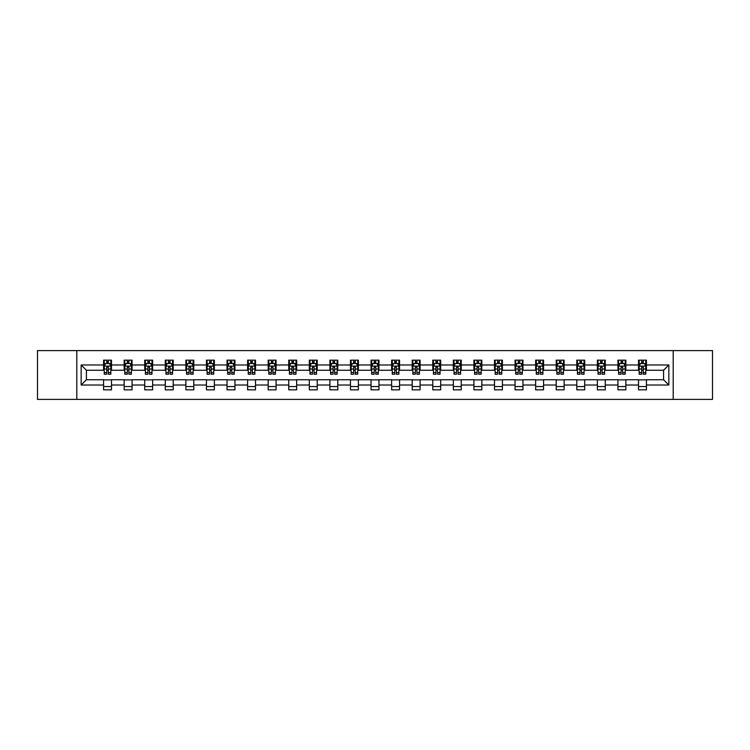 <?xml version="1.0" encoding="UTF-8"?>
<svg xmlns="http://www.w3.org/2000/svg" width="750" height="750" viewBox="0 0 750 750"><rect width="100%" height="100%" fill="white"/><g stroke="black" fill="none" stroke-linecap="round" stroke-linejoin="round"><path stroke-width="1.12" d="M673.2 399.403L712.5 399.403L712.5 350.597L673.2 350.597L673.2 399.403L76.8 399.403L76.8 350.597L37.5 350.597L37.5 399.403L76.8 399.403M673.2 350.597L76.8 350.597M646.425 364.978L646.425 360.159L638.513 360.159L638.513 364.978L625.847 364.978L625.847 360.159L617.934 360.159L617.934 364.978L605.278 364.978L605.278 360.159L597.366 360.159L597.366 364.978L584.7 364.978L584.7 360.159L576.788 360.159L576.788 364.978L564.131 364.978L564.131 360.159L556.209 360.159L556.209 364.978L543.553 364.978L543.553 360.159L535.641 360.159L535.641 364.978L522.975 364.978L522.975 360.159L515.062 360.159L515.062 364.978L502.406 364.978L502.406 360.159L494.494 360.159L494.494 364.978L481.828 364.978L481.828 360.159L473.916 360.159L473.916 364.978L461.25 364.978L461.25 360.159L453.337 360.159L453.337 364.978L440.681 364.978L440.681 360.159L432.769 360.159L432.769 364.978L420.103 364.978L420.103 360.159L412.191 360.159L412.191 364.978L399.534 364.978L399.534 360.159L391.622 360.159L391.622 364.978L378.956 364.978L378.956 360.159L371.044 360.159L371.044 364.978L358.378 364.978L358.378 360.159L350.466 360.159L350.466 364.978L337.809 364.978L337.809 360.159L329.897 360.159L329.897 364.978L317.231 364.978L317.231 360.159L309.319 360.159L309.319 364.978L296.663 364.978L296.663 360.159L288.75 360.159L288.75 364.978L276.084 364.978L276.084 360.159L268.172 360.159L268.172 364.978L255.506 364.978L255.506 360.159L247.594 360.159L247.594 364.978L234.938 364.978L234.938 360.159L227.025 360.159L227.025 364.978L214.359 364.978L214.359 360.159L206.447 360.159L206.447 364.978L193.791 364.978L193.791 360.159L185.869 360.159L185.869 364.978L173.212 364.978L173.212 360.159L165.3 360.159L165.3 364.978L152.634 364.978L152.634 360.159L144.722 360.159L144.722 364.978L132.066 364.978L132.066 360.159L124.153 360.159L124.153 364.978L111.487 364.978L111.487 360.159L103.575 360.159L103.575 364.978L81.159 364.978L81.159 385.022L86.428 379.744L103.575 379.744L103.575 389.841L111.487 389.841L111.487 379.744L124.153 379.744L124.153 389.841L132.066 389.841L132.066 379.744L144.722 379.744L144.722 389.841L152.634 389.841L152.634 379.744L165.3 379.744L165.3 389.841L173.212 389.841L173.212 379.744L185.869 379.744L185.869 389.841L193.791 389.841L193.791 379.744L206.447 379.744L206.447 389.841L214.359 389.841L214.359 379.744L227.025 379.744L227.025 389.841L234.938 389.841L234.938 379.744L247.594 379.744L247.594 389.841L255.506 389.841L255.506 379.744L268.172 379.744L268.172 389.841L276.084 389.841L276.084 379.744L288.75 379.744L288.75 389.841L296.663 389.841L296.663 379.744L309.319 379.744L309.319 389.841L317.231 389.841L317.231 379.744L329.897 379.744L329.897 389.841L337.809 389.841L337.809 379.744L350.466 379.744L350.466 389.841L358.378 389.841L358.378 379.744L371.044 379.744L371.044 389.841L378.956 389.841L378.956 379.744L391.622 379.744L391.622 389.841L399.534 389.841L399.534 379.744L412.191 379.744L412.191 389.841L420.103 389.841L420.103 379.744L432.769 379.744L432.769 389.841L440.681 389.841L440.681 379.744L453.337 379.744L453.337 389.841L461.25 389.841L461.25 379.744L473.916 379.744L473.916 389.841L481.828 389.841L481.828 379.744L494.494 379.744L494.494 389.841L502.406 389.841L502.406 379.744L515.062 379.744L515.062 389.841L522.975 389.841L522.975 379.744L535.641 379.744L535.641 389.841L543.553 389.841L543.553 379.744L556.209 379.744L556.209 389.841L564.131 389.841L564.131 379.744L576.788 379.744L576.788 389.841L584.7 389.841L584.7 379.744L597.366 379.744L597.366 389.841L605.278 389.841L605.278 379.744L617.934 379.744L617.934 389.841L625.847 389.841L625.847 379.744L638.513 379.744L638.513 389.841L646.425 389.841L646.425 379.744L663.572 379.744L663.572 370.256L646.425 370.256L646.425 364.978L668.841 364.978L668.841 385.022L646.425 385.022M638.513 385.022L625.847 385.022M617.934 385.022L605.278 385.022M597.366 385.022L584.7 385.022M576.788 385.022L564.131 385.022M556.209 385.022L543.553 385.022M535.641 385.022L522.975 385.022M515.062 385.022L502.406 385.022M494.494 385.022L481.828 385.022M473.916 385.022L461.25 385.022M453.337 385.022L440.681 385.022M432.769 385.022L420.103 385.022M412.191 385.022L399.534 385.022M391.622 385.022L378.956 385.022M371.044 385.022L358.378 385.022M350.466 385.022L337.809 385.022M329.897 385.022L317.231 385.022M309.319 385.022L296.663 385.022M288.75 385.022L276.084 385.022M268.172 385.022L255.506 385.022M247.594 385.022L234.938 385.022M227.025 385.022L214.359 385.022M206.447 385.022L193.791 385.022M185.869 385.022L173.212 385.022M165.3 385.022L152.634 385.022M144.722 385.022L132.066 385.022M124.153 385.022L111.487 385.022M103.575 385.022L81.159 385.022M638.513 364.978L638.513 370.256L625.847 370.256L625.847 364.978M617.934 364.978L617.934 370.256L605.278 370.256L605.278 364.978M597.366 364.978L597.366 370.256L584.7 370.256L584.7 364.978M576.788 364.978L576.788 370.256L564.131 370.256L564.131 364.978M556.209 364.978L556.209 370.256L543.553 370.256L543.553 364.978M535.641 364.978L535.641 370.256L522.975 370.256L522.975 364.978M515.062 364.978L515.062 370.256L502.406 370.256L502.406 364.978M494.494 364.978L494.494 370.256L481.828 370.256L481.828 364.978M473.916 364.978L473.916 370.256L461.25 370.256L461.25 364.978M453.337 364.978L453.337 370.256L440.681 370.256L440.681 364.978M432.769 364.978L432.769 370.256L420.103 370.256L420.103 364.978M412.191 364.978L412.191 370.256L399.534 370.256L399.534 364.978M391.622 364.978L391.622 370.256L378.956 370.256L378.956 364.978M371.044 364.978L371.044 370.256L358.378 370.256L358.378 364.978M350.466 364.978L350.466 370.256L337.809 370.256L337.809 364.978M329.897 364.978L329.897 370.256L317.231 370.256L317.231 364.978M309.319 364.978L309.319 370.256L296.663 370.256L296.663 364.978M288.75 364.978L288.75 370.256L276.084 370.256L276.084 364.978M268.172 364.978L268.172 370.256L255.506 370.256L255.506 364.978M247.594 364.978L247.594 370.256L234.938 370.256L234.938 364.978M227.025 364.978L227.025 370.256L214.359 370.256L214.359 364.978M206.447 364.978L206.447 370.256L193.791 370.256L193.791 364.978M185.869 364.978L185.869 370.256L173.212 370.256L173.212 364.978M165.3 364.978L165.3 370.256L152.634 370.256L152.634 364.978M144.722 364.978L144.722 370.256L132.066 370.256L132.066 364.978M124.153 364.978L124.153 370.256L111.487 370.256L111.487 364.978M103.575 364.978L103.575 370.256L86.428 370.256L81.159 364.978M86.428 370.256L86.428 379.744M668.841 385.022L663.572 379.744M663.572 370.256L668.841 364.978M103.575 363.459L104.231 363.459M106.744 363.459L108.328 363.459M110.831 363.459L111.487 363.459M103.575 370.116L104.231 370.116M106.744 370.116L108.328 370.116M110.831 370.116L111.487 370.116M103.575 379.884L111.487 379.884M103.575 386.541L111.487 386.541M124.153 379.884L132.066 379.884M124.153 386.541L132.066 386.541M124.153 363.459L124.809 363.459M127.313 363.459L128.897 363.459M131.4 363.459L132.066 363.459M124.153 370.116L124.809 370.116M127.313 370.116L128.897 370.116M131.4 370.116L132.066 370.116M144.722 379.884L152.634 379.884M144.722 386.541L152.634 386.541M144.722 363.459L145.388 363.459M147.891 363.459L149.475 363.459M151.978 363.459L152.634 363.459M144.722 370.116L145.388 370.116M147.891 370.116L149.475 370.116M151.978 370.116L152.634 370.116M165.3 379.884L173.212 379.884M165.3 386.541L173.212 386.541M165.3 363.459L165.956 363.459M168.469 363.459L170.044 363.459M172.556 363.459L173.212 363.459M165.3 370.116L165.956 370.116M168.469 370.116L170.044 370.116M172.556 370.116L173.212 370.116M185.869 379.884L193.791 379.884M185.869 386.541L193.791 386.541M185.869 363.459L186.534 363.459M189.037 363.459L190.622 363.459M193.125 363.459L193.791 363.459M185.869 370.116L186.534 370.116M189.037 370.116L190.622 370.116M193.125 370.116L193.791 370.116M206.447 379.884L214.359 379.884M206.447 386.541L214.359 386.541M206.447 363.459L207.103 363.459M209.616 363.459L211.2 363.459M213.703 363.459L214.359 363.459M206.447 370.116L207.103 370.116M209.616 370.116L211.2 370.116M213.703 370.116L214.359 370.116M227.025 379.884L234.938 379.884M227.025 386.541L234.938 386.541M227.025 363.459L227.681 363.459M230.184 363.459L231.769 363.459M234.272 363.459L234.938 363.459M227.025 370.116L227.681 370.116M230.184 370.116L231.769 370.116M234.272 370.116L234.938 370.116M247.594 379.884L255.506 379.884M247.594 386.541L255.506 386.541M247.594 363.459L248.259 363.459M250.763 363.459L252.347 363.459M254.85 363.459L255.506 363.459M247.594 370.116L248.259 370.116M250.763 370.116L252.347 370.116M254.85 370.116L255.506 370.116M268.172 379.884L276.084 379.884M268.172 386.541L276.084 386.541M268.172 363.459L268.828 363.459M271.341 363.459L272.916 363.459M275.428 363.459L276.084 363.459M268.172 370.116L268.828 370.116M271.341 370.116L272.916 370.116M275.428 370.116L276.084 370.116M288.75 379.884L296.663 379.884M288.75 386.541L296.663 386.541M288.75 363.459L289.406 363.459M291.909 363.459L293.494 363.459M295.997 363.459L296.663 363.459M288.75 370.116L289.406 370.116M291.909 370.116L293.494 370.116M295.997 370.116L296.663 370.116M309.319 379.884L317.231 379.884M309.319 386.541L317.231 386.541M309.319 363.459L309.975 363.459M312.488 363.459L314.072 363.459M316.575 363.459L317.231 363.459M309.319 370.116L309.975 370.116M312.488 370.116L314.072 370.116M316.575 370.116L317.231 370.116M329.897 379.884L337.809 379.884M329.897 386.541L337.809 386.541M329.897 363.459L330.553 363.459M333.056 363.459L334.641 363.459M337.144 363.459L337.809 363.459M329.897 370.116L330.553 370.116M333.056 370.116L334.641 370.116M337.144 370.116L337.809 370.116M350.466 379.884L358.378 379.884M350.466 386.541L358.378 386.541M350.466 363.459L351.131 363.459M353.634 363.459L355.219 363.459M357.722 363.459L358.378 363.459M350.466 370.116L351.131 370.116M353.634 370.116L355.219 370.116M357.722 370.116L358.378 370.116M371.044 379.884L378.956 379.884M371.044 386.541L378.956 386.541M371.044 363.459L371.7 363.459M374.213 363.459L375.787 363.459M378.3 363.459L378.956 363.459M371.044 370.116L371.7 370.116M374.213 370.116L375.787 370.116M378.3 370.116L378.956 370.116M391.622 379.884L399.534 379.884M391.622 386.541L399.534 386.541M391.622 363.459L392.278 363.459M394.781 363.459L396.366 363.459M398.869 363.459L399.534 363.459M391.622 370.116L392.278 370.116M394.781 370.116L396.366 370.116M398.869 370.116L399.534 370.116M412.191 379.884L420.103 379.884M412.191 386.541L420.103 386.541M412.191 363.459L412.856 363.459M415.359 363.459L416.944 363.459M419.447 363.459L420.103 363.459M412.191 370.116L412.856 370.116M415.359 370.116L416.944 370.116M419.447 370.116L420.103 370.116M432.769 379.884L440.681 379.884M432.769 386.541L440.681 386.541M432.769 363.459L433.425 363.459M435.928 363.459L437.512 363.459M440.025 363.459L440.681 363.459M432.769 370.116L433.425 370.116M435.928 370.116L437.512 370.116M440.025 370.116L440.681 370.116M453.337 379.884L461.25 379.884M453.337 386.541L461.25 386.541M453.337 363.459L454.003 363.459M456.506 363.459L458.091 363.459M460.594 363.459L461.25 363.459M453.337 370.116L454.003 370.116M456.506 370.116L458.091 370.116M460.594 370.116L461.25 370.116M473.916 379.884L481.828 379.884M473.916 386.541L481.828 386.541M473.916 363.459L474.572 363.459M477.084 363.459L478.659 363.459M481.172 363.459L481.828 363.459M473.916 370.116L474.572 370.116M477.084 370.116L478.659 370.116M481.172 370.116L481.828 370.116M494.494 379.884L502.406 379.884M494.494 386.541L502.406 386.541M494.494 363.459L495.15 363.459M497.653 363.459L499.237 363.459M501.741 363.459L502.406 363.459M494.494 370.116L495.15 370.116M497.653 370.116L499.237 370.116M501.741 370.116L502.406 370.116M515.062 379.884L522.975 379.884M515.062 386.541L522.975 386.541M515.062 363.459L515.728 363.459M518.231 363.459L519.816 363.459M522.319 363.459L522.975 363.459M515.062 370.116L515.728 370.116M518.231 370.116L519.816 370.116M522.319 370.116L522.975 370.116M535.641 379.884L543.553 379.884M535.641 386.541L543.553 386.541M535.641 363.459L536.297 363.459M538.8 363.459L540.384 363.459M542.897 363.459L543.553 363.459M535.641 370.116L536.297 370.116M538.8 370.116L540.384 370.116M542.897 370.116L543.553 370.116M556.209 379.884L564.131 379.884M556.209 386.541L564.131 386.541M556.209 363.459L556.875 363.459M559.378 363.459L560.962 363.459M563.466 363.459L564.131 363.459M556.209 370.116L556.875 370.116M559.378 370.116L560.962 370.116M563.466 370.116L564.131 370.116M576.788 379.884L584.7 379.884M576.788 386.541L584.7 386.541M576.788 363.459L577.444 363.459M579.956 363.459L581.531 363.459M584.044 363.459L584.7 363.459M576.788 370.116L577.444 370.116M579.956 370.116L581.531 370.116M584.044 370.116L584.7 370.116M597.366 379.884L605.278 379.884M597.366 386.541L605.278 386.541M597.366 363.459L598.022 363.459M600.525 363.459L602.109 363.459M604.612 363.459L605.278 363.459M597.366 370.116L598.022 370.116M600.525 370.116L602.109 370.116M604.612 370.116L605.278 370.116M617.934 379.884L625.847 379.884M617.934 386.541L625.847 386.541M617.934 363.459L618.6 363.459M621.103 363.459L622.688 363.459M625.191 363.459L625.847 363.459M617.934 370.116L618.6 370.116M621.103 370.116L622.688 370.116M625.191 370.116L625.847 370.116M638.513 379.884L646.425 379.884M638.513 386.541L646.425 386.541M638.513 363.459L639.169 363.459M641.672 363.459L643.256 363.459M645.769 363.459L646.425 363.459M638.513 370.116L639.169 370.116M641.672 370.116L643.256 370.116M645.769 370.116L646.425 370.116M108.328 361.875L106.744 361.875M110.831 372.553L108.328 372.553L108.328 374.213L110.831 374.213L110.831 366.159L109.509 363.525L105.553 363.525L104.231 366.159L104.231 374.213L106.744 374.213L106.744 372.553L104.231 372.553M104.231 366.159L104.231 360.159M110.831 366.159L110.831 360.159M106.744 363.525L106.744 360.159M108.328 360.159L108.328 363.525M108.328 372.553L108.328 367.153L106.744 367.153L106.744 372.553M128.897 361.875L127.313 361.875M131.4 372.553L128.897 372.553L128.897 374.213L131.4 374.213L131.4 366.159L130.087 363.525L126.131 363.525L124.809 366.159L124.809 374.213L127.313 374.213L127.313 372.553L124.809 372.553M124.809 366.159L124.809 360.159M131.4 366.159L131.4 360.159M127.313 363.525L127.313 360.159M128.897 360.159L128.897 363.525M128.897 372.553L128.897 367.153L127.313 367.153L127.313 372.553M149.475 361.875L147.891 361.875M151.978 372.553L149.475 372.553L149.475 374.213L151.978 374.213L151.978 366.159L150.656 363.525L146.7 363.525L145.388 366.159L145.388 374.213L147.891 374.213L147.891 372.553L145.388 372.553M145.388 366.159L145.388 360.159M151.978 366.159L151.978 360.159M147.891 363.525L147.891 360.159M149.475 360.159L149.475 363.525M149.475 372.553L149.475 367.153L147.891 367.153L147.891 372.553M170.044 361.875L168.469 361.875M172.556 372.553L170.044 372.553L170.044 374.213L172.556 374.213L172.556 366.159L171.234 363.525L167.278 363.525L165.956 366.159L165.956 374.213L168.469 374.213L168.469 372.553L165.956 372.553M165.956 366.159L165.956 360.159M172.556 366.159L172.556 360.159M168.469 363.525L168.469 360.159M170.044 360.159L170.044 363.525M170.044 372.553L170.044 367.153L168.469 367.153L168.469 372.553M190.622 361.875L189.037 361.875M193.125 372.553L190.622 372.553L190.622 374.213L193.125 374.213L193.125 366.159L191.812 363.525L187.856 363.525L186.534 366.159L186.534 374.213L189.037 374.213L189.037 372.553L186.534 372.553M186.534 366.159L186.534 360.159M193.125 366.159L193.125 360.159M189.037 363.525L189.037 360.159M190.622 360.159L190.622 363.525M190.622 372.553L190.622 367.153L189.037 367.153L189.037 372.553M211.2 361.875L209.616 361.875M213.703 372.553L211.2 372.553L211.2 374.213L213.703 374.213L213.703 366.159L212.381 363.525L208.425 363.525L207.103 366.159L207.103 374.213L209.616 374.213L209.616 372.553L207.103 372.553M207.103 366.159L207.103 360.159M213.703 366.159L213.703 360.159M209.616 363.525L209.616 360.159M211.2 360.159L211.2 363.525M211.2 372.553L211.2 367.153L209.616 367.153L209.616 372.553M231.769 361.875L230.184 361.875M234.272 372.553L231.769 372.553L231.769 374.213L234.272 374.213L234.272 366.159L232.959 363.525L229.003 363.525L227.681 366.159L227.681 374.213L230.184 374.213L230.184 372.553L227.681 372.553M227.681 366.159L227.681 360.159M234.272 366.159L234.272 360.159M230.184 363.525L230.184 360.159M231.769 360.159L231.769 363.525M231.769 372.553L231.769 367.153L230.184 367.153L230.184 372.553M252.347 361.875L250.763 361.875M254.85 372.553L252.347 372.553L252.347 374.213L254.85 374.213L254.85 366.159L253.528 363.525L249.572 363.525L248.259 366.159L248.259 374.213L250.763 374.213L250.763 372.553L248.259 372.553M248.259 366.159L248.259 360.159M254.85 366.159L254.85 360.159M250.763 363.525L250.763 360.159M252.347 360.159L252.347 363.525M252.347 372.553L252.347 367.153L250.763 367.153L250.763 372.553M272.916 361.875L271.341 361.875M275.428 372.553L272.916 372.553L272.916 374.213L275.428 374.213L275.428 366.159L274.106 363.525L270.15 363.525L268.828 366.159L268.828 374.213L271.341 374.213L271.341 372.553L268.828 372.553M268.828 366.159L268.828 360.159M275.428 366.159L275.428 360.159M271.341 363.525L271.341 360.159M272.916 360.159L272.916 363.525M272.916 372.553L272.916 367.153L271.341 367.153L271.341 372.553M293.494 361.875L291.909 361.875M295.997 372.553L293.494 372.553L293.494 374.213L295.997 374.213L295.997 366.159L294.684 363.525L290.728 363.525L289.406 366.159L289.406 374.213L291.909 374.213L291.909 372.553L289.406 372.553M289.406 366.159L289.406 360.159M295.997 366.159L295.997 360.159M291.909 363.525L291.909 360.159M293.494 360.159L293.494 363.525M293.494 372.553L293.494 367.153L291.909 367.153L291.909 372.553M314.072 361.875L312.488 361.875M316.575 372.553L314.072 372.553L314.072 374.213L316.575 374.213L316.575 366.159L315.253 363.525L311.297 363.525L309.975 366.159L309.975 374.213L312.488 374.213L312.488 372.553L309.975 372.553M309.975 366.159L309.975 360.159M316.575 366.159L316.575 360.159M312.488 363.525L312.488 360.159M314.072 360.159L314.072 363.525M314.072 372.553L314.072 367.153L312.488 367.153L312.488 372.553M334.641 361.875L333.056 361.875M337.144 372.553L334.641 372.553L334.641 374.213L337.144 374.213L337.144 366.159L335.831 363.525L331.875 363.525L330.553 366.159L330.553 374.213L333.056 374.213L333.056 372.553L330.553 372.553M330.553 366.159L330.553 360.159M337.144 366.159L337.144 360.159M333.056 363.525L333.056 360.159M334.641 360.159L334.641 363.525M334.641 372.553L334.641 367.153L333.056 367.153L333.056 372.553M355.219 361.875L353.634 361.875M357.722 372.553L355.219 372.553L355.219 374.213L357.722 374.213L357.722 366.159L356.4 363.525L352.444 363.525L351.131 366.159L351.131 374.213L353.634 374.213L353.634 372.553L351.131 372.553M351.131 366.159L351.131 360.159M357.722 366.159L357.722 360.159M353.634 363.525L353.634 360.159M355.219 360.159L355.219 363.525M355.219 372.553L355.219 367.153L353.634 367.153L353.634 372.553M375.787 361.875L374.213 361.875M378.3 372.553L375.787 372.553L375.787 374.213L378.3 374.213L378.3 366.159L376.978 363.525L373.022 363.525L371.7 366.159L371.7 374.213L374.213 374.213L374.213 372.553L371.7 372.553M371.7 366.159L371.7 360.159M378.3 366.159L378.3 360.159M374.213 363.525L374.213 360.159M375.787 360.159L375.787 363.525M375.787 372.553L375.787 367.153L374.213 367.153L374.213 372.553M396.366 361.875L394.781 361.875M398.869 372.553L396.366 372.553L396.366 374.213L398.869 374.213L398.869 366.159L397.556 363.525L393.6 363.525L392.278 366.159L392.278 374.213L394.781 374.213L394.781 372.553L392.278 372.553M392.278 366.159L392.278 360.159M398.869 366.159L398.869 360.159M394.781 363.525L394.781 360.159M396.366 360.159L396.366 363.525M396.366 372.553L396.366 367.153L394.781 367.153L394.781 372.553M416.944 361.875L415.359 361.875M419.447 372.553L416.944 372.553L416.944 374.213L419.447 374.213L419.447 366.159L418.125 363.525L414.169 363.525L412.856 366.159L412.856 374.213L415.359 374.213L415.359 372.553L412.856 372.553M412.856 366.159L412.856 360.159M419.447 366.159L419.447 360.159M415.359 363.525L415.359 360.159M416.944 360.159L416.944 363.525M416.944 372.553L416.944 367.153L415.359 367.153L415.359 372.553M437.512 361.875L435.928 361.875M440.025 372.553L437.512 372.553L437.512 374.213L440.025 374.213L440.025 366.159L438.703 363.525L434.747 363.525L433.425 366.159L433.425 374.213L435.928 374.213L435.928 372.553L433.425 372.553M433.425 366.159L433.425 360.159M440.025 366.159L440.025 360.159M435.928 363.525L435.928 360.159M437.512 360.159L437.512 363.525M437.512 372.553L437.512 367.153L435.928 367.153L435.928 372.553M458.091 361.875L456.506 361.875M460.594 372.553L458.091 372.553L458.091 374.213L460.594 374.213L460.594 366.159L459.272 363.525L455.316 363.525L454.003 366.159L454.003 374.213L456.506 374.213L456.506 372.553L454.003 372.553M454.003 366.159L454.003 360.159M460.594 366.159L460.594 360.159M456.506 363.525L456.506 360.159M458.091 360.159L458.091 363.525M458.091 372.553L458.091 367.153L456.506 367.153L456.506 372.553M478.659 361.875L477.084 361.875M481.172 372.553L478.659 372.553L478.659 374.213L481.172 374.213L481.172 366.159L479.85 363.525L475.894 363.525L474.572 366.159L474.572 374.213L477.084 374.213L477.084 372.553L474.572 372.553M474.572 366.159L474.572 360.159M481.172 366.159L481.172 360.159M477.084 363.525L477.084 360.159M478.659 360.159L478.659 363.525M478.659 372.553L478.659 367.153L477.084 367.153L477.084 372.553M499.237 361.875L497.653 361.875M501.741 372.553L499.237 372.553L499.237 374.213L501.741 374.213L501.741 366.159L500.428 363.525L496.472 363.525L495.15 366.159L495.15 374.213L497.653 374.213L497.653 372.553L495.15 372.553M495.15 366.159L495.15 360.159M501.741 366.159L501.741 360.159M497.653 363.525L497.653 360.159M499.237 360.159L499.237 363.525M499.237 372.553L499.237 367.153L497.653 367.153L497.653 372.553M519.816 361.875L518.231 361.875M522.319 372.553L519.816 372.553L519.816 374.213L522.319 374.213L522.319 366.159L520.997 363.525L517.041 363.525L515.728 366.159L515.728 374.213L518.231 374.213L518.231 372.553L515.728 372.553M515.728 366.159L515.728 360.159M522.319 366.159L522.319 360.159M518.231 363.525L518.231 360.159M519.816 360.159L519.816 363.525M519.816 372.553L519.816 367.153L518.231 367.153L518.231 372.553M540.384 361.875L538.8 361.875M542.897 372.553L540.384 372.553L540.384 374.213L542.897 374.213L542.897 366.159L541.575 363.525L537.619 363.525L536.297 366.159L536.297 374.213L538.8 374.213L538.8 372.553L536.297 372.553M536.297 366.159L536.297 360.159M542.897 366.159L542.897 360.159M538.8 363.525L538.8 360.159M540.384 360.159L540.384 363.525M540.384 372.553L540.384 367.153L538.8 367.153L538.8 372.553M560.962 361.875L559.378 361.875M563.466 372.553L560.962 372.553L560.962 374.213L563.466 374.213L563.466 366.159L562.144 363.525L558.188 363.525L556.875 366.159L556.875 374.213L559.378 374.213L559.378 372.553L556.875 372.553M556.875 366.159L556.875 360.159M563.466 366.159L563.466 360.159M559.378 363.525L559.378 360.159M560.962 360.159L560.962 363.525M560.962 372.553L560.962 367.153L559.378 367.153L559.378 372.553M581.531 361.875L579.956 361.875M584.044 372.553L581.531 372.553L581.531 374.213L584.044 374.213L584.044 366.159L582.722 363.525L578.766 363.525L577.444 366.159L577.444 374.213L579.956 374.213L579.956 372.553L577.444 372.553M577.444 366.159L577.444 360.159M584.044 366.159L584.044 360.159M579.956 363.525L579.956 360.159M581.531 360.159L581.531 363.525M581.531 372.553L581.531 367.153L579.956 367.153L579.956 372.553M602.109 361.875L600.525 361.875M604.612 372.553L602.109 372.553L602.109 374.213L604.612 374.213L604.612 366.159L603.3 363.525L599.344 363.525L598.022 366.159L598.022 374.213L600.525 374.213L600.525 372.553L598.022 372.553M598.022 366.159L598.022 360.159M604.612 366.159L604.612 360.159M600.525 363.525L600.525 360.159M602.109 360.159L602.109 363.525M602.109 372.553L602.109 367.153L600.525 367.153L600.525 372.553M622.688 361.875L621.103 361.875M625.191 372.553L622.688 372.553L622.688 374.213L625.191 374.213L625.191 366.159L623.869 363.525L619.913 363.525L618.6 366.159L618.6 374.213L621.103 374.213L621.103 372.553L618.6 372.553M618.6 366.159L618.6 360.159M625.191 366.159L625.191 360.159M621.103 363.525L621.103 360.159M622.688 360.159L622.688 363.525M622.688 372.553L622.688 367.153L621.103 367.153L621.103 372.553M643.256 361.875L641.672 361.875M645.769 372.553L643.256 372.553L643.256 374.213L645.769 374.213L645.769 366.159L644.447 363.525L640.491 363.525L639.169 366.159L639.169 374.213L641.672 374.213L641.672 372.553L639.169 372.553M639.169 366.159L639.169 360.159M645.769 366.159L645.769 360.159M641.672 363.525L641.672 360.159M643.256 360.159L643.256 363.525M643.256 372.553L643.256 367.153L641.672 367.153L641.672 372.553M110.794 366.094L104.269 366.094M104.231 363.684L105.478 363.684M109.594 363.684L110.831 363.684M106.744 369.019L104.231 369.019M110.831 369.019L108.328 369.019M108.328 362.719L106.744 362.719M131.372 366.094L124.847 366.094M124.809 363.684L126.047 363.684M130.162 363.684L131.4 363.684M127.313 369.019L124.809 369.019M131.4 369.019L128.897 369.019M128.897 362.719L127.313 362.719M151.95 366.094L145.416 366.094M145.388 363.684L146.625 363.684M150.741 363.684L151.978 363.684M147.891 369.019L145.388 369.019M151.978 369.019L149.475 369.019M149.475 362.719L147.891 362.719M172.519 366.094L165.994 366.094M165.956 363.684L167.194 363.684M171.309 363.684L172.556 363.684M168.469 369.019L165.956 369.019M172.556 369.019L170.044 369.019M170.044 362.719L168.469 362.719M193.097 366.094L186.562 366.094M186.534 363.684L187.772 363.684M191.888 363.684L193.125 363.684M189.037 369.019L186.534 369.019M193.125 369.019L190.622 369.019M190.622 362.719L189.037 362.719M213.666 366.094L207.141 366.094M207.103 363.684L208.35 363.684M212.466 363.684L213.703 363.684M209.616 369.019L207.103 369.019M213.703 369.019L211.2 369.019M211.2 362.719L209.616 362.719M234.244 366.094L227.719 366.094M227.681 363.684L228.919 363.684M233.034 363.684L234.272 363.684M230.184 369.019L227.681 369.019M234.272 369.019L231.769 369.019M231.769 362.719L230.184 362.719M254.822 366.094L248.287 366.094M248.259 363.684L249.497 363.684M253.612 363.684L254.85 363.684M250.763 369.019L248.259 369.019M254.85 369.019L252.347 369.019M252.347 362.719L250.763 362.719M275.391 366.094L268.866 366.094M268.828 363.684L270.075 363.684M274.181 363.684L275.428 363.684M271.341 369.019L268.828 369.019M275.428 369.019L272.916 369.019M272.916 362.719L271.341 362.719M295.969 366.094L289.434 366.094M289.406 363.684L290.644 363.684M294.759 363.684L295.997 363.684M291.909 369.019L289.406 369.019M295.997 369.019L293.494 369.019M293.494 362.719L291.909 362.719M316.537 366.094L310.012 366.094M309.975 363.684L311.222 363.684M315.338 363.684L316.575 363.684M312.488 369.019L309.975 369.019M316.575 369.019L314.072 369.019M314.072 362.719L312.488 362.719M337.116 366.094L330.591 366.094M330.553 363.684L331.791 363.684M335.906 363.684L337.144 363.684M333.056 369.019L330.553 369.019M337.144 369.019L334.641 369.019M334.641 362.719L333.056 362.719M357.694 366.094L351.159 366.094M351.131 363.684L352.369 363.684M356.484 363.684L357.722 363.684M353.634 369.019L351.131 369.019M357.722 369.019L355.219 369.019M355.219 362.719L353.634 362.719M378.263 366.094L371.737 366.094M371.7 363.684L372.947 363.684M377.053 363.684L378.3 363.684M374.213 369.019L371.7 369.019M378.3 369.019L375.787 369.019M375.787 362.719L374.213 362.719M398.841 366.094L392.306 366.094M392.278 363.684L393.516 363.684M397.631 363.684L398.869 363.684M394.781 369.019L392.278 369.019M398.869 369.019L396.366 369.019M396.366 362.719L394.781 362.719M419.409 366.094L412.884 366.094M412.856 363.684L414.094 363.684M418.209 363.684L419.447 363.684M415.359 369.019L412.856 369.019M419.447 369.019L416.944 369.019M416.944 362.719L415.359 362.719M439.988 366.094L433.463 366.094M433.425 363.684L434.662 363.684M438.778 363.684L440.025 363.684M435.928 369.019L433.425 369.019M440.025 369.019L437.512 369.019M437.512 362.719L435.928 362.719M460.566 366.094L454.031 366.094M454.003 363.684L455.241 363.684M459.356 363.684L460.594 363.684M456.506 369.019L454.003 369.019M460.594 369.019L458.091 369.019M458.091 362.719L456.506 362.719M481.134 366.094L474.609 366.094M474.572 363.684L475.819 363.684M479.925 363.684L481.172 363.684M477.084 369.019L474.572 369.019M481.172 369.019L478.659 369.019M478.659 362.719L477.084 362.719M501.712 366.094L495.178 366.094M495.15 363.684L496.388 363.684M500.503 363.684L501.741 363.684M497.653 369.019L495.15 369.019M501.741 369.019L499.237 369.019M499.237 362.719L497.653 362.719M522.281 366.094L515.756 366.094M515.728 363.684L516.966 363.684M521.081 363.684L522.319 363.684M518.231 369.019L515.728 369.019M522.319 369.019L519.816 369.019M519.816 362.719L518.231 362.719M542.859 366.094L536.334 366.094M536.297 363.684L537.534 363.684M541.65 363.684L542.897 363.684M538.8 369.019L536.297 369.019M542.897 369.019L540.384 369.019M540.384 362.719L538.8 362.719M563.438 366.094L556.903 366.094M556.875 363.684L558.113 363.684M562.228 363.684L563.466 363.684M559.378 369.019L556.875 369.019M563.466 369.019L560.962 369.019M560.962 362.719L559.378 362.719M584.006 366.094L577.481 366.094M577.444 363.684L578.691 363.684M582.806 363.684L584.044 363.684M579.956 369.019L577.444 369.019M584.044 369.019L581.531 369.019M581.531 362.719L579.956 362.719M604.584 366.094L598.05 366.094M598.022 363.684L599.259 363.684M603.375 363.684L604.612 363.684M600.525 369.019L598.022 369.019M604.612 369.019L602.109 369.019M602.109 362.719L600.525 362.719M625.153 366.094L618.628 366.094M618.6 363.684L619.837 363.684M623.953 363.684L625.191 363.684M621.103 369.019L618.6 369.019M625.191 369.019L622.688 369.019M622.688 362.719L621.103 362.719M645.731 366.094L639.206 366.094M639.169 363.684L640.406 363.684M644.522 363.684L645.769 363.684M641.672 369.019L639.169 369.019M645.769 369.019L643.256 369.019M643.256 362.719L641.672 362.719"/></g></svg>

